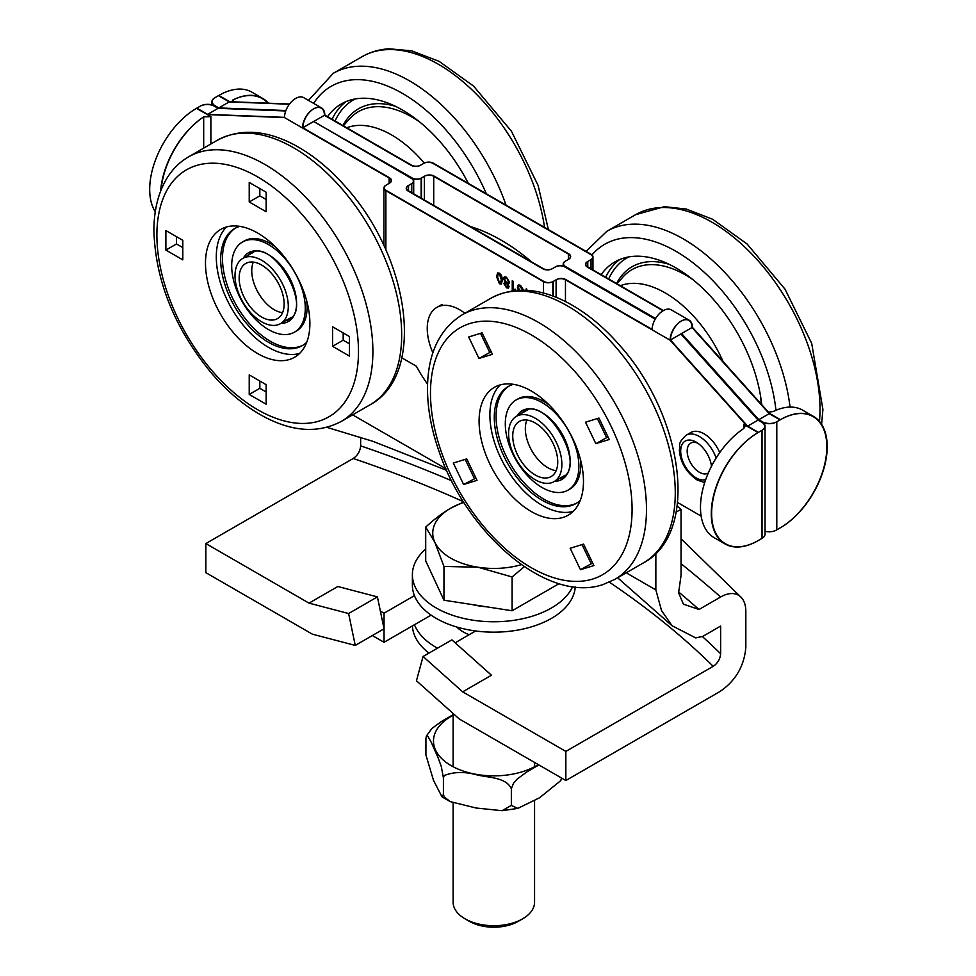 <?xml version="1.0" encoding="UTF-8"?>
<svg xmlns="http://www.w3.org/2000/svg" width="976" height="976" viewBox="0 0 976 976"><rect width="100%" height="100%" fill="white"/><g stroke="black" fill="none" stroke-linecap="round" stroke-linejoin="round"><path stroke-width="1.46" d="M416.447 680.76L459.306 718.995L565.848 780.507L565.848 751.41L462.673 691.838L423.072 656.506L416.447 680.76M451.571 480.753A1018.224 587.869 0 0 0 360.644 445.873C360.144 451.266 357.667 455.475 353.202 458.488L205.851 543.559L205.851 572.668L312.393 634.18L355.252 645.417L384.044 628.788L384.044 642.293L372.356 635.547M384.044 628.788L380.359 611.061L384.044 613.196L384.044 628.788M431.099 615.124L384.044 642.293M681.041 563.677A1018.224 587.869 60 0 1 720.642 596.983A35.636 20.581 120 0 1 741.418 597.617A35.636 20.581 120 0 1 745.835 610.915L745.835 647.491C744.115 666.376 735.428 681.089 719.788 691.63L565.848 780.507M355.252 645.417L348.615 613.526L309.014 603.131L337.818 586.503L377.419 596.897L380.359 611.061M205.851 543.559L309.014 603.131M348.615 613.526L377.419 596.897M423.072 656.506L451.876 639.878L491.477 675.221L462.673 691.838M360.644 445.873L360.644 437.37M446.605 470.347L372.722 441.262L326.85 427.342M475.641 630.972L455.145 642.806M384.044 613.196L414.446 595.641M609.366 582.184A1008.037 581.989 180 0 1 713.2 666.327L565.848 751.41M678.552 591.932A1018.224 587.869 60 0 1 698.999 609.475L683.407 604.156L678.613 592.871L681.041 575.364L681.041 509.289L676.161 512.107M720.642 596.983L698.999 609.475M470.286 226.505A188.368 108.751 60 0 1 531.798 262.019M352.641 414.861L445.873 468.687M626.238 572.814L655.848 589.907L655.848 553.38M677.149 506.044A1170.956 676.051 60 0 1 681.041 509.289M713.2 666.327C717.665 663.314 720.142 659.105 720.642 653.725L720.642 626.08L702.732 636.413L695.717 637.914L672.049 625.738L661.545 610.586L655.848 589.907M464.881 313.259A45.823 26.45 -120 0 0 436.736 307.464A45.823 26.45 -120 0 0 432.893 352.8M408.529 190.857L408.529 185.452A6.612 3.819 0 0 0 406.589 188.148A6.612 3.819 0 0 0 408.529 190.857L543.156 268.583A6.612 3.819 0 0 0 552.526 268.583L555.759 266.716A6.612 3.819 180 0 1 565.116 266.716L655.384 318.823L565.116 266.716A6.612 3.819 180 0 1 563.189 264.008A6.612 3.819 180 0 1 565.116 261.312L568.361 259.445A6.612 3.819 0 0 0 570.301 256.737A6.612 3.819 0 0 0 568.361 254.041L568.361 259.445M681.602 333.548L758.803 419.692L769.6 413.446L692.399 327.314L681.236 333.755L758.437 419.9L762.036 421.974A10.187 5.88 180 0 1 765.025 426.134A10.187 5.88 180 0 1 762.036 430.282L758.437 432.368A66.185 38.21 120 0 0 715.201 490.684A66.185 38.21 120 0 0 725.351 543.717A66.185 38.21 120 0 0 758.437 540.448L762.036 538.362A10.187 5.88 0 0 0 765.025 534.214L765.025 426.134M663.424 310.575L587.772 266.912L587.772 261.507A6.612 3.819 0 0 0 585.832 264.203A6.612 3.819 0 0 0 587.772 266.912M285.748 110.971L218.087 108.336L214.488 106.262A10.187 5.88 180 0 0 200.092 106.262L196.493 108.336A66.185 38.21 -60 0 1 196.847 108.129L200.446 106.055A10.187 5.88 180 0 1 214.842 106.055L218.453 108.129L285.822 110.752L218.453 108.129L207.644 114.363L284.492 117.352M421.132 198.128L421.132 178.181A6.612 3.819 180 0 1 411.762 178.181L313.65 121.524L411.762 178.181A6.612 3.819 180 0 1 413.702 180.877A6.612 3.819 180 0 1 411.762 183.573L411.762 192.723M289.518 104.017L229.604 101.687L218.807 95.453A66.185 38.21 -60 0 1 251.893 92.171L262.703 98.417A66.185 38.21 120 0 0 233.203 99.772L231.715 101.772M587.772 261.507L591.017 259.628A6.612 3.819 180 0 0 592.957 256.932A6.612 3.819 180 0 0 591.017 254.224L433.393 163.224A6.612 3.819 180 0 0 424.035 163.224L420.79 165.103A6.612 3.819 0 0 1 411.433 165.103L324.813 115.083A15.531 8.967 120 0 0 321.592 107.97A15.531 8.967 120 0 0 309.624 112.13A15.531 8.967 120 0 0 302.853 127.758L389.473 177.778A6.612 3.819 0 0 1 391.413 180.475A6.612 3.819 0 0 1 389.473 183.183L386.228 185.05A6.612 3.819 180 0 0 384.3 187.746A6.612 3.819 180 0 0 386.228 190.454L543.852 281.454A6.612 3.819 180 0 0 553.209 281.454L556.454 279.587A6.612 3.819 0 0 1 565.812 279.587L652.09 329.388M496.991 274.939L497.809 275.415M501.566 277.587L502.274 277.989M503.884 278.916L504.629 279.356M508.606 281.649L509.423 282.113L507.691 283.735L508.96 283.552M512.595 283.955L513.242 284.321L512.595 284.431M512.595 287.749A9.199 5.319 60 0 1 513.376 290.738M518.951 284.846A3.709 2.147 60 0 1 520.025 285.883M765.025 531.249A10.187 5.88 0 0 0 776.445 530.053L776.445 421.974A10.187 5.88 180 0 1 762.036 421.974L758.437 419.9L681.236 333.755L670.439 339.99L747.64 426.134L758.437 432.368M663.058 310.783L587.418 267.119A6.612 3.819 0 0 1 585.478 264.411A6.612 3.819 0 0 1 587.418 261.714L590.651 259.836A6.612 3.819 180 0 0 592.591 257.139A6.612 3.819 180 0 0 590.651 254.431L433.039 163.431A6.612 3.819 180 0 0 423.669 163.431L420.436 165.31A6.612 3.819 0 0 1 411.079 165.31L324.447 115.29L313.65 121.524L412.128 177.974A6.612 3.819 180 0 0 421.486 177.974L424.731 176.095A6.612 3.819 0 0 1 434.088 176.095L568.727 253.833A6.612 3.819 0 0 1 570.655 256.529A6.612 3.819 0 0 1 568.727 259.238L565.482 261.104A6.612 3.819 180 0 0 563.542 263.801A6.612 3.819 180 0 0 565.482 266.509L655.567 318.518M218.087 108.336L207.29 114.57L284.492 117.584A15.531 8.967 120 0 1 295.655 98.454A15.531 8.967 -60 0 1 303.597 97.588L321.592 107.97M324.813 115.083L314.004 121.317M655.201 319.14L564.762 266.924A6.612 3.819 180 0 0 555.405 266.924L552.16 268.79A6.612 3.819 0 0 1 542.802 268.79L408.163 191.064A6.612 3.819 0 0 1 406.223 188.356A6.612 3.819 0 0 1 408.163 185.66L411.408 183.793A6.612 3.819 180 0 0 413.348 181.085A6.612 3.819 180 0 0 411.408 178.388L313.601 121.414L302.853 127.758M408.529 185.452L411.762 183.573M670.439 339.99A15.531 8.967 -60 0 1 677.222 324.361A15.531 8.967 -60 0 1 689.178 320.201L671.183 309.807A15.531 8.967 120 0 0 663.241 310.685A15.531 8.967 -60 0 0 652.078 329.803L670.085 340.197L747.274 426.341L758.084 432.575A66.185 38.21 120 0 0 714.847 490.891A66.185 38.21 120 0 0 724.985 543.925A66.185 38.21 120 0 0 758.084 540.655L761.683 538.569L761.683 430.489L758.084 432.575M689.178 320.201A15.531 8.967 -60 0 1 692.399 327.314M776.445 530.053L780.044 527.979A66.185 38.21 120 0 0 823.28 469.651A66.185 38.21 120 0 0 813.13 416.618A66.185 38.21 120 0 0 780.044 419.9L769.234 413.665L747.64 426.134M512.986 290.787A8.613 4.978 -120 0 0 512.595 288.847M509.277 283.052A8.613 4.978 -120 0 0 508.386 282.198M502.396 280.893A8.613 4.978 -120 0 0 500.883 283.967M204.045 116.608A66.185 38.21 120 0 0 161.077 189.966M500.456 283.857A9.199 5.319 60 0 1 500.615 282.784M501.566 280.868A9.199 5.319 60 0 1 502.347 280.234A9.199 5.319 60 0 1 502.408 280.197L501.31 284.028L499.48 283.784L496.552 276.781L497.65 272.938L499.48 273.17L501.518 275.427L502.408 280.173M504.067 279.807A9.199 5.319 60 0 1 504.653 279.844L503.97 279.453M502.335 278.502L501.603 278.087M497.748 275.866L496.955 275.403M519.098 286.297L518.073 285.529M517.927 285.895L518.598 287.542M519.818 285.919A3.416 1.976 -120 0 0 518.659 284.907M518.171 285.358L518.659 285.639A1.33 0.769 60 0 1 519.244 286.2L517.927 288.286M285.907 110.532L218.807 107.921L215.208 105.847A10.187 5.88 180 0 1 212.231 101.687A10.187 5.88 180 0 1 215.208 97.527L218.807 95.453A66.185 38.21 -60 0 0 218.453 95.66L214.842 97.746A10.187 5.88 180 0 0 211.865 101.894L211.865 104.859M768.441 412.165L773.199 411.53A66.185 38.21 -60 0 1 802.687 410.176L813.496 416.41A66.185 38.21 120 0 1 823.634 469.444A66.185 38.21 120 0 1 780.397 527.76L776.798 529.846L776.798 421.766A10.187 5.88 180 0 1 762.402 421.766L758.803 419.692M776.798 421.766L780.397 419.692L769.6 413.446M813.496 416.41A66.185 38.21 120 0 0 780.397 419.692M268.485 103.2A66.185 38.21 120 0 0 262.703 98.417M218.807 107.921L229.604 101.687M289.36 104.237L229.25 101.894L218.453 108.129L214.842 106.055A10.187 5.88 180 0 1 211.865 101.894M155.282 211.792A66.185 38.21 -60 0 1 196.493 108.336L210.889 116.656L203.691 116.815A66.185 38.21 120 0 0 160.65 191.052M313.284 121.732L302.487 127.966L389.119 177.986L389.119 183.39A6.612 3.819 0 0 0 391.047 180.682A6.612 3.819 0 0 0 389.119 177.986M724.985 543.925L714.188 537.691A66.185 38.21 -60 0 1 703.391 486.975A66.185 38.21 -60 0 1 743.675 428.574L745.176 426.353L743.675 424.255L747.274 426.341L758.084 420.107L680.882 333.963L692.033 327.521A15.531 8.967 120 0 0 688.824 320.409A15.531 8.967 120 0 0 676.856 324.569A15.531 8.967 120 0 0 670.085 340.197L680.882 333.963M565.458 301.547L565.458 279.795L652.078 329.803M701.146 516.097L677.564 502.481M716.116 458.061A26.474 15.287 -120 0 0 686.165 435.211L690.849 432.514A26.474 15.287 60 0 1 719.727 452.608M433.722 205.399L433.722 176.302L568.361 254.041M421.132 178.181L424.365 176.302L424.365 199.995M433.722 176.302A6.612 3.819 0 0 0 424.365 176.302M697.877 443.238A17.312 9.992 -120 0 0 687.165 451.071A17.312 9.992 -120 0 0 694.875 468.663A17.312 9.992 -120 0 0 708.295 472.982M711.48 466.247A21.887 12.639 -120 0 0 696.156 442.14A21.887 12.639 -120 0 0 680.687 451.071A21.887 12.639 -120 0 0 696.156 477.886A21.887 12.639 -120 0 0 705.697 479.594M284.492 117.584L302.487 127.966A15.531 8.967 -60 0 1 309.27 112.35A15.531 8.967 -60 0 1 321.238 108.19A15.531 8.967 -60 0 1 324.447 115.29M769.234 413.665L692.033 327.521M267.924 103.175A66.185 38.21 120 0 0 262.337 98.625A66.185 38.21 120 0 0 232.849 99.979M776.445 421.974L780.044 419.9M389.119 183.39L385.874 185.257A6.612 3.819 180 0 0 383.934 187.965L383.934 245.769M565.458 279.795A6.612 3.819 0 0 0 556.1 279.795L552.855 281.661A6.612 3.819 180 0 1 543.498 281.661L385.874 190.662A6.612 3.819 180 0 1 383.934 187.965M526.576 288.994L526.576 290.311M526.223 290.287L526.223 288.786L527.321 290.36M518.317 290.287L517.414 287.237L518.134 285.199L520.489 285.309L523.38 289.872L522.221 289.311L523.331 289.469M518.488 284.992L517.78 287.029L518.793 290.262M518.585 287.798L519.378 290.238M522.221 289.311L519.574 286.017L520.855 286.151L522.587 289.103M512.595 280.917L512.595 290.848M512.241 290.897L512.241 280.71L513.339 281.356L513.339 289.482L515.548 289.213L515.548 290.458L514.145 290.641M513.315 291.348L515.914 290.25M504.995 284.26L506.812 283.296L505.361 284.053L506.812 283.296L508.276 285.809L506.812 286.554L508.276 285.809L506.446 283.504L504.995 284.26L506.459 286.761L507.91 286.017L506.459 286.761M507.935 282.503L508.642 281.222L506.812 278.038L505.336 278.001M506.446 278.245L505.141 278.075L504.629 279.27L506.483 282.479L507.764 282.637L508.276 281.43L506.812 278.038M508.789 283.674L507.691 283.735L509.057 286.627L508.398 288.103L506.471 287.822L503.86 283.601L505.556 282.076L504.226 283.394L506.837 287.615L508.569 287.981M504.372 282.393L505.19 282.284L503.494 278.636L504.263 276.891L506.459 277.196L509.423 282.101M504.458 276.806L503.848 278.428L505.556 282.076M499.492 282.735L500.7 282.686L501.274 279.514L499.48 274.219C498.382 273.292 497.784 274.366 497.687 277.44L499.492 282.735L501.066 282.479L499.846 282.528L501.066 282.479L501.64 279.307L499.834 274.012L498.638 274.061M499.834 274.012L498.809 273.927M497.845 272.841L496.906 276.574L499.834 283.577L501.481 283.906M401.795 357.814L416.386 366.244A91.634 52.911 -120 0 0 427.586 384.166M758.084 420.107L761.683 422.181A10.187 5.88 180 0 1 764.659 426.341A10.187 5.88 180 0 1 761.683 430.489M526.93 420.046A31.818 18.373 -120 0 0 531.932 450.9A31.818 18.373 -120 0 0 556.149 470.664M535.238 423.011A31.818 18.373 60 0 1 556.027 451.046A31.818 18.373 60 0 1 551.147 476.544A31.818 18.373 60 0 1 519.33 458.183A31.818 18.373 60 0 1 519.33 421.437A31.818 18.373 60 0 1 535.238 423.011M535.238 479.753A37.674 21.753 60 0 1 510.631 446.557A37.674 21.753 60 0 1 516.402 416.362A37.674 21.753 60 0 1 554.075 438.114A37.674 21.753 60 0 1 554.075 481.619A37.674 21.753 60 0 1 535.238 479.753M253.333 262.093A31.818 18.373 -120 0 0 258.335 292.946A31.818 18.373 -120 0 0 282.552 312.698M261.641 265.057A31.818 18.373 60 0 1 282.43 293.093A31.818 18.373 60 0 1 277.562 318.591A31.818 18.373 60 0 1 245.732 300.218A31.818 18.373 60 0 1 245.732 263.483A31.818 18.373 60 0 1 261.641 265.057M261.641 321.799A37.674 21.753 60 0 1 237.034 288.591A37.674 21.753 60 0 1 242.804 258.408A37.674 21.753 60 0 1 280.49 280.161A37.674 21.753 60 0 1 280.478 323.666A37.674 21.753 60 0 1 261.641 321.799M332.572 326.777L349.481 336.549L349.481 356.094L332.572 346.321L332.572 326.777M343.174 332.914L343.174 340.197L349.481 343.833M332.572 346.321L343.174 340.197M259.836 188.563L259.836 195.847L266.143 199.482M249.222 201.971L249.222 182.439L266.143 192.199L266.143 211.743L249.222 201.971L259.836 195.847M165.883 250.088L165.883 230.556L182.805 240.316L182.805 259.86L165.883 250.088L176.497 243.963L182.805 247.599M176.497 236.68L176.497 243.963M266.143 384.666L266.143 404.21L249.222 394.438L249.222 374.894L266.143 384.666M259.836 381.03L259.836 388.314L266.143 391.949M249.222 394.438L259.836 388.314M299.595 353.446A73.822 42.627 60 0 1 231.58 308.392A73.822 42.627 60 0 1 226.578 226.957M257.688 233.044A73.822 42.627 60 0 1 305.915 298.095A73.822 42.627 60 0 1 294.593 357.253A73.822 42.627 60 0 1 220.771 314.626A73.822 42.627 60 0 1 220.771 229.384A73.822 42.627 60 0 1 257.688 233.044M268.485 329.571A52.033 30.036 -120 0 0 294.508 332.145A52.033 30.036 -120 0 0 294.508 272.06A52.033 30.036 -120 0 0 242.475 242.024A52.033 30.036 -120 0 0 234.496 283.723A52.033 30.036 -120 0 0 268.485 329.571M306.72 342.295A67.612 39.04 60 0 1 302.292 345.638A67.612 39.04 60 0 1 268.485 342.283A67.612 39.04 60 0 1 224.321 282.711A67.612 39.04 60 0 1 234.679 228.53A67.612 39.04 60 0 1 239.791 226.371M235.594 228.03A67.612 39.04 -120 0 0 226.371 282.491A67.612 39.04 -120 0 0 270.291 341.246A67.612 39.04 -120 0 0 303.182 345.101M242.475 242.024L244.268 240.987A52.033 30.036 60 0 1 275.708 247.16M306.671 300.791A52.033 30.036 60 0 1 296.301 331.108L294.508 332.145M468.37 183.415A122.183 70.54 -120 0 0 341.307 103.956A122.183 70.54 -120 0 0 327.582 116.681M424.255 163.102A99.271 57.316 -120 0 0 346.748 127.758M761.707 404.65A122.183 70.54 -120 0 0 703.964 289.482A122.183 70.54 -120 0 0 614.904 261.91A122.183 70.54 -120 0 0 601.179 274.646M723.106 361.584A99.271 57.316 -120 0 0 620.346 285.712M480.546 333.328L489.745 352.495L491.306 352.007M478.984 358.448L468.675 337.001L482.095 332.853L492.404 354.3L478.984 358.448L489.745 352.495M463.612 484.499L453.315 463.051L466.735 458.903L477.032 480.351L463.612 484.499L475.934 478.069M465.174 459.391L474.385 478.557M583.587 544.12L593.884 565.568L580.464 569.703L570.167 548.268L583.587 544.12M582.025 544.596L591.236 563.762L592.786 563.274M580.464 569.703L591.236 563.762M585.527 422.205L598.959 418.057L609.256 439.505L595.836 443.653L585.527 422.205M597.397 418.533L606.596 437.699L608.158 437.224M595.836 443.653L606.596 437.699M573.193 511.4A73.822 42.627 60 0 1 500.676 457.842A73.822 42.627 60 0 1 500.176 384.922M489.879 464.076A73.822 42.627 60 0 1 494.368 387.35A73.822 42.627 60 0 1 568.191 429.965A73.822 42.627 60 0 1 568.191 515.206A73.822 42.627 60 0 1 489.879 464.076M571.265 436.028A52.033 30.036 -120 0 0 516.072 399.989A52.033 30.036 -120 0 0 516.072 460.062A52.033 30.036 -120 0 0 568.093 490.098A52.033 30.036 -120 0 0 571.265 436.028M580.317 500.261A67.612 39.04 60 0 1 575.889 503.592A67.612 39.04 60 0 1 508.276 464.564A67.612 39.04 60 0 1 508.276 386.496A67.612 39.04 60 0 1 513.388 384.324M509.191 385.996A67.612 39.04 -120 0 0 510.082 463.527A67.612 39.04 -120 0 0 576.779 503.055M580.269 458.757A52.033 30.036 60 0 1 569.899 489.061L568.093 490.098M516.072 399.989L517.866 398.94A52.033 30.036 60 0 1 549.305 405.113M465.04 918.819L469.456 921.368A34.477 19.91 0 0 0 518.232 921.368L522.648 918.819A40.724 23.509 180 0 1 465.04 918.819L465.04 918.819A40.724 23.509 180 0 1 453.12 902.19L453.12 802.882M534.567 800.588L534.567 902.19A40.724 23.509 180 0 1 522.648 918.819M434.832 542.302L425.707 527.089C434.625 518.927 442.945 512.644 450.644 508.228A61.098 35.27 0 0 0 434.832 542.302A61.098 35.27 0 0 0 478.033 567.239L443.958 566.422L434.832 542.302M463.881 502.433A61.098 35.27 0 0 0 450.644 508.228L463.612 502.018M524.344 566.666L512.107 576.962L478.033 567.239A61.098 35.27 0 0 0 521.416 564.653M559.077 583.636L512.107 610.756L512.107 576.962M512.107 610.756L443.958 600.216L443.958 566.422M443.958 600.216L425.707 560.871L425.707 527.089M486.487 606.791A55.998 32.33 180 0 1 472.457 604.62M425.707 548.976A81.459 47.031 0 0 0 412.384 574.742L412.384 585.136A81.459 47.031 0 0 0 436.248 618.394A81.459 47.031 0 0 0 523.539 628.922A81.459 47.031 0 0 0 575.242 586.979M412.384 574.742A81.459 47.031 0 0 0 436.248 607.999A81.459 47.031 0 0 0 515.157 620.126A81.459 47.031 0 0 0 572.644 586.649M456.609 626.958A43.273 24.986 0 0 0 463.246 631.899A43.273 24.986 0 0 0 469.127 634.742M412.421 625.909A81.459 47.031 0 0 0 429.001 653.09M414.446 624.738A81.459 47.031 0 0 0 436.248 647.491A81.459 47.031 0 0 0 437.492 648.186M561.712 778.116L561.468 779.055M538.886 764.94L526.857 771.918L517.365 778.909L513.51 783.277L511.339 788.779A70.54 40.724 180 0 1 511.339 788.779L511.351 788.779C506.324 777.323 488.476 777.628 477.374 775.005C464.966 771.516 453.925 771.699 444.275 775.53L443.409 777.799A70.54 40.724 180 0 1 443.409 777.799L441.323 766.624L438.029 757.559L431.294 742.37L428 736.575L426.658 735.758L425.914 738.356L425.914 754.985L433.527 780.434L441.994 796.843L443.409 794.427L444.275 796.989L450.229 801.625L476.117 808.018L502.103 810.69L511.339 805.407L517.768 808.409L539.582 797.758L560.675 780.69L561.639 778.079M511.351 805.407L511.351 788.779M426.207 736.233L431.929 728.474L441.42 721.484L453.12 714.7M443.409 794.44L443.409 777.811M353.202 458.488A1008.037 581.989 180 0 1 463.38 501.652M720.642 653.725A1018.224 587.869 0 0 0 702.439 636.584M762.036 430.282L762.036 538.362M553.209 296.179L553.209 281.454M196.847 108.129L207.644 114.363M233.203 101.833L233.203 99.772M421.486 198.335L421.486 177.974M591.017 259.628L591.017 268.778M210.889 143.984L210.889 116.656M743.675 424.255L743.675 428.574M229.25 101.894L218.453 95.66M590.651 259.836L590.651 268.571M385.874 250.015L385.874 190.662M543.498 281.661L543.498 293.081M203.691 116.815L203.691 148.132M556.1 279.795L556.1 297.302M552.855 296.045L552.855 281.661M411.408 183.793L411.408 192.516M264.886 164.456A152.732 88.182 60 0 1 364.67 299.046A152.732 88.182 60 0 1 341.258 421.437C318.261 433.527 292.361 431.868 263.544 416.459C245.208 406.492 228.006 392.242 211.938 373.698C174.899 328.924 155.55 281.344 153.903 230.97C153.879 210.072 158.332 192.333 167.25 177.754C172.801 168.872 179.889 161.918 188.527 156.892A152.732 88.182 60 0 1 264.886 164.456M156.892 235.118A142.545 82.301 60 0 1 308.087 221.613A142.545 82.301 60 0 1 308.087 423.218A142.545 82.301 60 0 1 156.892 235.118M188.527 156.892L217.319 140.263A152.732 88.182 60 0 1 293.691 147.827A152.732 88.182 60 0 1 393.462 282.418A152.732 88.182 60 0 1 370.05 404.808L341.258 421.437M247.623 255.627A38.186 22.045 60 0 1 250.478 253.394C272.499 236.802 314.028 308.745 288.664 319.53A38.186 22.045 60 0 1 285.297 320.884M281.051 323.337A39.711 22.924 -120 0 0 288.347 275.622A39.711 22.924 -120 0 0 243.378 258.079M544.571 227.42A152.732 88.182 -120 0 0 386.167 49.678A152.732 88.182 -120 0 0 362.035 56.718C370.221 52.033 379.213 49.398 389.034 48.8L411.652 50.837L439.041 61.305L473.494 86.022L511.436 131.223L538.093 185.391L548.378 229.616M506.056 205.18A152.732 88.182 -120 0 0 357.362 66.307A152.732 88.182 -120 0 0 333.243 73.334L308.489 100.406M486.353 193.797A142.545 82.301 -120 0 0 353.654 79.751A142.545 82.301 -120 0 0 313.638 103.383M345.98 101.638A122.183 70.54 -120 0 0 332.06 119.267M355.13 98.966A119.645 69.076 -120 0 0 335.061 121M395.548 106.36A109.41 63.172 -120 0 0 375.784 103.737A109.41 63.172 -120 0 0 342.954 125.562M419.314 121.695A106.957 61.756 -120 0 0 375.296 106.75A106.957 61.756 -120 0 0 349.225 119.206L343.381 125.806M819.462 421.412A152.732 88.182 -120 0 0 758.254 260.958A152.732 88.182 -120 0 0 635.632 214.671L606.84 231.3L586.064 251.369M790.048 407.077A152.732 88.182 -120 0 0 717.128 264.764A152.732 88.182 -120 0 0 606.84 231.3M775.944 410.286A142.545 82.301 -120 0 0 698.718 267.448A142.545 82.301 -120 0 0 591.968 254.931M619.577 259.604A122.183 70.54 -120 0 0 605.657 277.233M628.727 256.932A119.645 69.076 -120 0 0 608.658 278.965M669.146 264.325A109.41 63.172 -120 0 0 616.539 283.516M761.073 403.942A106.957 61.756 -120 0 0 760.731 397.11M692.911 279.661A106.957 61.756 -120 0 0 622.822 277.16L616.978 283.772M462.112 314.858A152.732 88.182 60 0 1 614.856 403.027A152.732 88.182 60 0 1 614.843 579.39L602.863 584.612C547.097 603.656 466.199 533.189 438.797 450.705C430.77 427.525 427.024 405.504 427.561 384.642C428.635 351.97 440.152 328.717 462.112 314.858L490.916 298.229A152.732 88.182 60 0 1 643.648 386.411A152.732 88.182 60 0 1 643.648 562.762L614.843 579.39M592.652 579.049A142.545 82.301 60 0 1 431.343 408.798A142.545 82.301 60 0 1 569.838 366A142.545 82.301 60 0 1 592.652 579.049M521.221 413.592A38.186 22.045 60 0 1 524.075 411.347C546.096 394.768 587.625 466.711 562.249 477.484A38.186 22.045 60 0 1 559.602 478.643A38.186 22.045 60 0 1 558.894 478.838M554.649 481.29A39.711 22.924 -120 0 0 559.175 480.631A39.711 22.924 -120 0 0 559.956 430.355A39.711 22.924 -120 0 0 516.975 416.044M453.12 715.298A60.353 34.843 0 0 0 451.168 765.66A60.353 34.843 0 0 0 538.288 764.598M672.049 625.738L617.637 577.78M741.418 597.617L681.041 538.776M442.14 304.353L436.736 307.464M413.702 180.877L413.702 193.846M592.957 256.932L592.957 269.901M704.672 482.608L697.108 479.985C686.238 472.299 680.321 462.356 679.357 450.156C680.589 444.763 676.856 443.836 686.165 435.211M563.189 264.008L563.189 265.936M527.308 410.066L516.402 416.362M564.982 475.324L554.075 481.619M253.711 252.113L242.804 258.408M291.385 317.371L280.478 323.666M217.319 140.263C240.316 128.173 266.216 129.832 295.033 145.241C313.369 155.196 330.571 169.458 346.639 187.99C409.334 258.018 426.744 374.32 370.05 404.808M362.035 56.718L333.243 73.334M821.597 424.316L822.914 409.432L811.69 343.357L785.033 289.189L747.091 243.988L712.639 219.271L686.25 209.035L664.4 206.68L635.632 214.671M490.916 298.229C513.901 286.127 539.813 287.786 568.63 303.194C586.966 313.162 604.168 327.411 620.236 345.955C682.932 415.983 700.341 532.286 643.648 562.762M453.12 713.468L453.12 766.733M534.567 762.451L534.567 766.733M561.481 779.055L560.675 780.69M517.768 808.409L502.103 810.69M450.229 801.638L441.994 796.855"/></g></svg>
